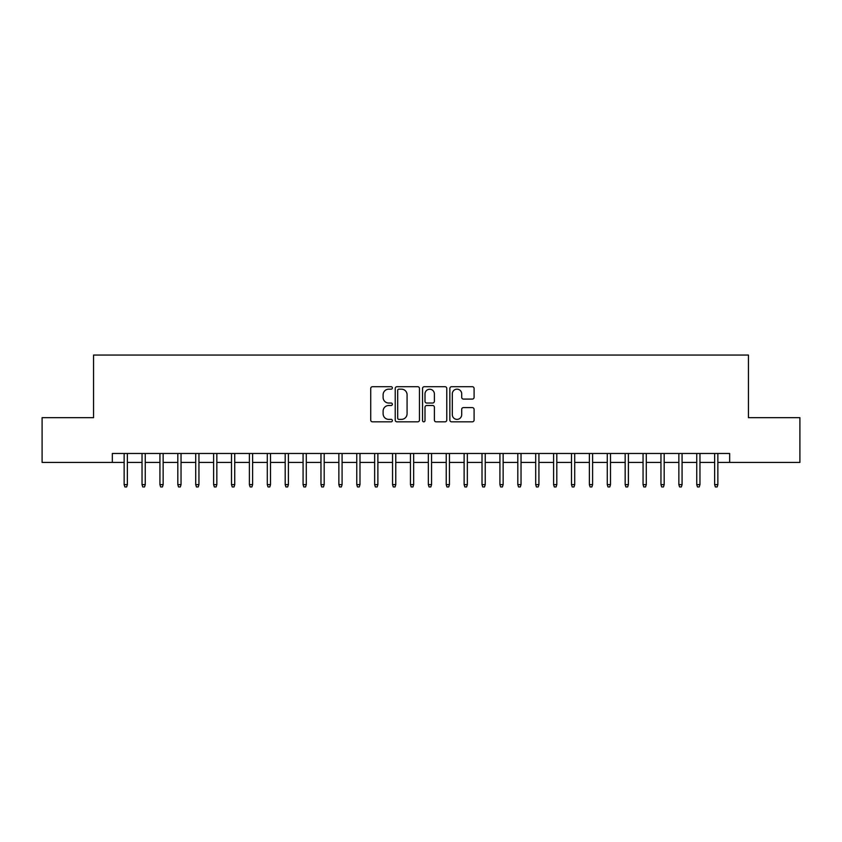 <?xml version="1.0" encoding="UTF-8"?>
<svg xmlns="http://www.w3.org/2000/svg" width="842" height="842" viewBox="0 0 842 842"><rect width="100%" height="100%" fill="white"/><g stroke="black" fill="none" stroke-linecap="round" stroke-linejoin="round"><path stroke-width="1.26" d="M392.372 387.93A1.231 1.231 0 0 0 391.141 386.71L372.48 386.71A1.758 1.758 0 0 0 370.722 388.457L370.722 420.074A1.758 1.758 0 0 0 372.48 421.831L391.141 421.831A1.231 1.231 0 0 0 392.372 420.6A1.231 1.231 0 0 0 391.141 419.379L388.73 419.379A5.62 5.62 0 0 1 383.11 413.759L383.11 411.117A5.62 5.62 0 0 1 388.73 405.497L391.141 405.497A1.231 1.231 0 0 0 392.372 404.265A1.231 1.231 0 0 0 391.141 403.044L388.73 403.044A5.62 5.62 0 0 1 383.11 397.424L383.11 394.782A5.62 5.62 0 0 1 388.73 389.162L391.141 389.162A1.231 1.231 0 0 0 392.372 387.93M472.33 399.087A1.758 1.758 0 0 0 474.088 397.329L474.088 388.457A1.758 1.758 0 0 0 472.33 386.71L451.607 386.71A1.758 1.758 0 0 0 449.849 388.457L449.849 420.074A1.758 1.758 0 0 0 451.607 421.831L472.33 421.831A1.758 1.758 0 0 0 474.088 420.074L474.088 409.359A1.758 1.758 0 0 0 472.33 407.602L463.458 407.602A1.758 1.758 0 0 0 461.7 409.359L461.7 414.674A4.694 4.694 0 0 1 457.006 419.379A4.694 4.694 0 0 1 452.312 414.674L452.312 393.867A4.694 4.694 0 0 1 457.006 389.162A4.694 4.694 0 0 1 461.7 393.867L461.7 397.329A1.758 1.758 0 0 0 463.458 399.087L472.33 399.087M112.333 462.426L42.1 462.426L42.1 417.685L93.546 417.685L93.546 355.061L748.454 355.061L748.454 417.685L799.9 417.685L799.9 462.426L729.667 462.426L729.667 453.48L112.333 453.48L112.333 462.426L124.142 462.426M419.463 388.457A1.758 1.758 0 0 0 417.706 386.71L396.982 386.71A1.758 1.758 0 0 0 395.224 388.457L395.224 420.074A1.758 1.758 0 0 0 396.982 421.831L417.706 421.831A1.758 1.758 0 0 0 419.463 420.074L419.463 388.457M424.294 386.71L445.018 386.71A1.758 1.758 0 0 1 446.776 388.457L446.776 420.074A1.758 1.758 0 0 1 445.018 421.831L436.145 421.831A1.758 1.758 0 0 1 434.388 420.074L434.388 407.254A1.758 1.758 0 0 0 432.641 405.497L426.757 405.497A1.758 1.758 0 0 0 425 407.254L425 420.6A1.231 1.231 0 0 1 423.768 421.831A1.231 1.231 0 0 1 422.537 420.6L422.537 388.457A1.758 1.758 0 0 1 424.294 386.71M127.363 462.426L142.035 462.426M145.256 462.426L159.927 462.426M163.148 462.426L177.82 462.426M181.041 462.426L195.723 462.426M198.944 462.426L213.615 462.426M216.836 462.426L231.508 462.426M234.729 462.426L249.4 462.426M252.621 462.426L267.293 462.426M270.514 462.426L285.185 462.426M288.406 462.426L303.078 462.426M306.299 462.426L320.97 462.426M324.191 462.426L338.863 462.426M342.084 462.426L356.766 462.426M359.987 462.426L374.658 462.426M377.879 462.426L392.551 462.426M395.772 462.426L410.443 462.426M413.664 462.426L428.336 462.426M431.557 462.426L446.228 462.426M449.449 462.426L464.121 462.426M467.342 462.426L482.013 462.426M485.234 462.426L499.916 462.426M503.137 462.426L517.809 462.426M521.03 462.426L535.701 462.426M538.922 462.426L553.594 462.426M556.815 462.426L571.486 462.426M574.707 462.426L589.379 462.426M592.6 462.426L607.271 462.426M610.492 462.426L625.164 462.426M628.385 462.426L643.056 462.426M646.277 462.426L660.959 462.426M664.18 462.426L678.852 462.426M682.073 462.426L696.744 462.426M699.965 462.426L714.637 462.426M717.858 462.426L729.667 462.426M398.919 389.162A1.231 1.231 0 0 0 397.687 390.393L397.687 418.148A1.231 1.231 0 0 0 398.919 419.379L401.455 419.379A5.62 5.62 0 0 0 407.075 413.759L407.075 394.782A5.62 5.62 0 0 0 401.455 389.162L398.919 389.162M434.388 393.951A4.694 4.694 0 0 0 429.694 389.257A4.694 4.694 0 0 0 425 393.951L425 401.287A1.758 1.758 0 0 0 426.757 403.044L432.641 403.044A1.758 1.758 0 0 0 434.388 401.287L434.388 393.951M124.142 484.613L124.858 486.939L126.647 486.939L127.363 484.613L124.142 484.613L124.142 453.48M127.363 484.613L127.363 453.48M142.035 484.613L142.751 486.939L144.54 486.939L145.256 484.613L142.035 484.613L142.035 453.48M145.256 484.613L145.256 453.48M159.927 484.613L160.643 486.939L162.432 486.939L163.148 484.613L159.927 484.613L159.927 453.48M163.148 484.613L163.148 453.48M177.82 484.613L178.536 486.939L180.325 486.939L181.041 484.613L177.82 484.613L177.82 453.48M181.041 484.613L181.041 453.48M195.723 484.613L196.439 486.939L198.228 486.939L198.944 484.613L195.723 484.613L195.723 453.48M198.944 484.613L198.944 453.48M213.615 484.613L214.331 486.939L216.12 486.939L216.836 484.613L213.615 484.613L213.615 453.48M216.836 484.613L216.836 453.48M231.508 484.613L232.224 486.939L234.013 486.939L234.729 484.613L231.508 484.613L231.508 453.48M234.729 484.613L234.729 453.48M249.4 484.613L250.116 486.939L251.905 486.939L252.621 484.613L249.4 484.613L249.4 453.48M252.621 484.613L252.621 453.48M267.293 484.613L268.009 486.939L269.798 486.939L270.514 484.613L267.293 484.613L267.293 453.48M270.514 484.613L270.514 453.48M285.185 484.613L285.901 486.939L287.69 486.939L288.406 484.613L285.185 484.613L285.185 453.48M288.406 484.613L288.406 453.48M303.078 484.613L303.794 486.939L305.583 486.939L306.299 484.613L303.078 484.613L303.078 453.48M306.299 484.613L306.299 453.48M320.97 484.613L321.686 486.939L323.475 486.939L324.191 484.613L320.97 484.613L320.97 453.48M324.191 484.613L324.191 453.48M338.863 484.613L339.579 486.939L341.368 486.939L342.084 484.613L338.863 484.613L338.863 453.48M342.084 484.613L342.084 453.48M356.766 484.613L357.482 486.939L359.271 486.939L359.987 484.613L356.766 484.613L356.766 453.48M359.987 484.613L359.987 453.48M374.658 484.613L375.374 486.939L377.163 486.939L377.879 484.613L374.658 484.613L374.658 453.48M377.879 484.613L377.879 453.48M392.551 484.613L393.267 486.939L395.056 486.939L395.772 484.613L392.551 484.613L392.551 453.48M395.772 484.613L395.772 453.48M410.443 484.613L411.159 486.939L412.948 486.939L413.664 484.613L410.443 484.613L410.443 453.48M413.664 484.613L413.664 453.48M428.336 484.613L429.052 486.939L430.841 486.939L431.557 484.613L428.336 484.613L428.336 453.48M431.557 484.613L431.557 453.48M446.228 484.613L446.944 486.939L448.733 486.939L449.449 484.613L446.228 484.613L446.228 453.48M449.449 484.613L449.449 453.48M464.121 484.613L464.837 486.939L466.626 486.939L467.342 484.613L464.121 484.613L464.121 453.48M467.342 484.613L467.342 453.48M482.013 484.613L482.729 486.939L484.518 486.939L485.234 484.613L482.013 484.613L482.013 453.48M485.234 484.613L485.234 453.48M499.916 484.613L500.632 486.939L502.421 486.939L503.137 484.613L499.916 484.613L499.916 453.48M503.137 484.613L503.137 453.48M517.809 484.613L518.525 486.939L520.314 486.939L521.03 484.613L517.809 484.613L517.809 453.48M521.03 484.613L521.03 453.48M535.701 484.613L536.417 486.939L538.206 486.939L538.922 484.613L535.701 484.613L535.701 453.48M538.922 484.613L538.922 453.48M553.594 484.613L554.31 486.939L556.099 486.939L556.815 484.613L553.594 484.613L553.594 453.48M556.815 484.613L556.815 453.48M571.486 484.613L572.202 486.939L573.991 486.939L574.707 484.613L571.486 484.613L571.486 453.48M574.707 484.613L574.707 453.48M589.379 484.613L590.095 486.939L591.884 486.939L592.6 484.613L589.379 484.613L589.379 453.48M592.6 484.613L592.6 453.48M607.271 484.613L607.987 486.939L609.776 486.939L610.492 484.613L607.271 484.613L607.271 453.48M610.492 484.613L610.492 453.48M625.164 484.613L625.88 486.939L627.669 486.939L628.385 484.613L625.164 484.613L625.164 453.48M628.385 484.613L628.385 453.48M643.056 484.613L643.772 486.939L645.561 486.939L646.277 484.613L643.056 484.613L643.056 453.48M646.277 484.613L646.277 453.48M660.959 484.613L661.675 486.939L663.464 486.939L664.18 484.613L660.959 484.613L660.959 453.48M664.18 484.613L664.18 453.48M678.852 484.613L679.568 486.939L681.357 486.939L682.073 484.613L678.852 484.613L678.852 453.48M682.073 484.613L682.073 453.48M696.744 484.613L697.46 486.939L699.249 486.939L699.965 484.613L696.744 484.613L696.744 453.48M699.965 484.613L699.965 453.48M714.637 484.613L715.353 486.939L717.142 486.939L717.858 484.613L714.637 484.613L714.637 453.48M717.858 484.613L717.858 453.48"/></g></svg>

